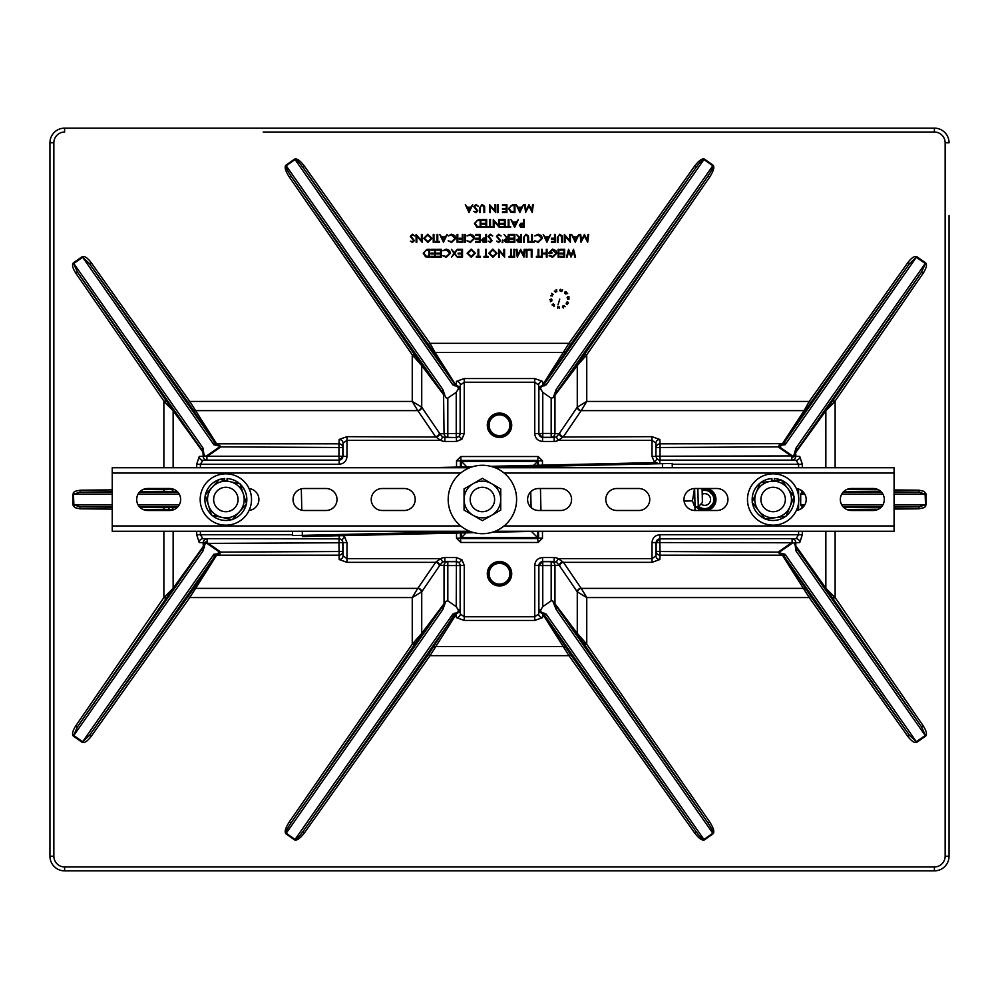 <?xml version="1.0" encoding="UTF-8"?>
<svg xmlns="http://www.w3.org/2000/svg" width="999" height="999" viewBox="0 0 999 999"><rect width="100%" height="100%" fill="white"/><g stroke="black" fill="none" stroke-linecap="round" stroke-linejoin="round"><path stroke-width="1.5" d="M873.313 510.489L851.323 510.489A10.989 10.989 0 0 1 840.321 499.5A10.989 10.989 0 0 1 851.323 488.511L873.313 488.511A10.989 10.989 0 0 1 884.302 499.5A10.989 10.989 0 0 1 873.313 510.489M796.365 488.573A10.989 10.989 0 0 1 796.365 510.427M716.945 510.489L694.954 510.489A10.989 10.989 0 0 1 683.965 499.5A10.989 10.989 0 0 1 694.954 488.511L716.945 488.511A10.989 10.989 0 0 1 727.934 499.5A10.989 10.989 0 0 1 716.945 510.489M638.761 510.489L616.77 510.489A10.989 10.989 0 0 1 605.781 499.5A10.989 10.989 0 0 1 616.77 488.511L638.761 488.511A10.989 10.989 0 0 1 649.762 499.5A10.989 10.989 0 0 1 638.761 510.489M560.576 510.489L538.586 510.489A10.989 10.989 0 0 1 527.597 499.5A10.989 10.989 0 0 1 538.586 488.511L560.576 488.511A10.989 10.989 0 0 1 571.578 499.5A10.989 10.989 0 0 1 560.576 510.489M404.22 510.489L382.23 510.489A10.989 10.989 0 0 1 371.228 499.5A10.989 10.989 0 0 1 382.23 488.511L404.22 488.511A10.989 10.989 0 0 1 415.209 499.5A10.989 10.989 0 0 1 404.22 510.489M326.036 510.489L304.046 510.489A10.989 10.989 0 0 1 293.044 499.5A10.989 10.989 0 0 1 304.046 488.511L326.036 488.511A10.989 10.989 0 0 1 337.025 499.5A10.989 10.989 0 0 1 326.036 510.489M249.088 488.573A10.989 10.989 0 0 1 249.088 510.427M169.668 510.489L147.677 510.489A10.989 10.989 0 0 1 136.688 499.5A10.989 10.989 0 0 1 147.677 488.511L169.668 488.511A10.989 10.989 0 0 1 180.657 499.5A10.989 10.989 0 0 1 169.668 510.489M469.705 467.744L112.25 467.744L112.25 531.256L469.705 531.256M495.092 531.256L894.08 531.256L894.08 467.744L495.092 467.744M204.62 545.541A1.961 0.687 7.2 0 1 203.209 544.917L203.209 542.769A3.909 3.709 -87 0 1 206.918 538.861L207.492 542.769L219.955 551.498L220.105 553.733L215.609 555.344L215.896 556.381L189.773 597.564L91.046 736.538C87.437 741.221 84.49 743.156 82.205 742.344L73.339 736.138C71.791 734.277 72.602 730.843 75.774 725.848L163.873 597.564L173.039 588.386L202.959 546.928L204.445 542.769A2.035 1.873 35 0 1 206.918 542.12L206.481 543.069A1.011 0.937 -145 0 0 205.245 543.394L202.972 551.011L73.776 735.514L82.642 741.72L89.448 735.401L193.294 589.085L214.31 557.08L213.898 554.258L215.609 555.344A1.961 1.561 -60.7 0 0 214.623 555.906M200.399 531.256L200.399 534.752L196.691 534.752L199.251 542.569L204.445 542.769A1.961 0.762 31.2 0 0 205.245 543.394M214.623 443.094A1.961 1.561 -119.3 0 0 215.609 443.656L217.307 443.831L220.429 446.216L219.955 447.502L207.492 456.231L205.844 456.443L219.518 446.878L338.948 447.502L338.948 443.831A3.909 3.671 2.7 0 1 342.857 447.502L342.857 456.231A3.909 3.909 135 0 1 338.948 460.139L206.918 460.139A3.909 3.709 -93 0 1 203.209 456.231L202.959 452.072L173.039 410.614L164.847 402.422L75.774 273.152C72.602 268.157 71.791 264.723 73.339 262.862L82.205 256.656C84.49 255.844 87.437 257.779 91.046 262.462L189.773 401.436L215.896 442.619L213.898 444.742L214.31 441.92A1.961 1.786 146.7 0 0 215.896 442.619M784.377 555.906L784.69 557.08A1.961 1.786 -33.3 0 0 783.104 556.381L785.102 554.258L784.377 555.906A1.961 1.561 60.7 0 0 783.391 555.344L781.693 555.169L778.571 552.784L779.045 551.498L791.508 542.769L793.156 542.557L779.482 552.122L656.143 551.498L656.143 542.769A3.909 3.909 -45 0 1 660.052 538.861L796.041 538.661A3.909 3.709 87 0 1 799.749 542.569L795.791 542.769A3.909 3.709 -93 0 0 792.082 538.861L792.082 542.557M825.461 411.326L826.086 410.339A1.961 1.386 -144.5 0 0 825.961 410.614L796.041 452.072L794.555 456.231A2.035 1.873 -145 0 1 792.082 456.88L792.519 455.931A1.011 0.937 35 0 0 793.755 455.606L796.028 447.989L925.224 263.486L916.358 257.28L909.552 263.599L907.954 262.462C911.563 257.779 914.51 255.844 916.795 256.656L925.661 262.862C927.209 264.723 926.398 268.157 923.226 273.152L834.153 402.422L835.127 401.436L835.127 467.744M794.38 453.459A1.961 0.687 -172.8 0 1 795.791 454.083L795.791 456.231L794.555 456.231A1.961 0.762 -148.8 0 0 793.755 455.606M697.939 506.843L699.25 507.817L699.213 506.743A9.103 9.103 0 0 0 710.252 506.743L710.202 507.817L713.049 504.97L711.975 505.019A9.103 9.103 0 0 0 711.975 493.981L713.049 494.03L710.202 491.183L710.252 492.257A2.448 2.448 0 0 0 711.975 493.981M710.164 507.38L710.202 507.817A2.448 2.448 0 0 1 713.049 504.97A2.448 2.448 0 0 0 710.202 507.817M710.202 491.183A2.448 2.448 0 0 0 713.049 494.03A2.448 2.448 0 0 1 710.202 491.183L710.164 491.62M174.101 509.565L163.873 509.602L163.886 507.654L177.285 507.43M339.161 535.739L339.161 538.661L341.92 539.797L343.069 542.569L346.978 542.569L346.978 558.666L440.721 558.666A7.255 6.344 168.5 0 1 444.855 557.554L456.431 557.554L456.431 561.463L459.203 562.612L461.963 559.84L464.248 565.372L460.139 565.571L460.139 609.602A3.909 3.671 177.3 0 1 456.231 613.274L455.744 613.274A1.961 1.474 -65.1 0 0 454.77 613.923L452.784 614.173L456.231 612.887A2.635 2.485 -145 0 0 458.079 609.602L456.231 606.68L447.827 600.799L445.779 601.361L442.757 609.64L443.306 605.444L421.441 634.527L290.884 823.126C287.213 828.608 285.652 831.967 286.201 833.228L295.055 839.422C296.428 839.51 299.051 836.9 302.947 831.58L428.434 654.545L454.77 613.923M459.203 562.612L460.339 565.372L460.339 613.96A3.909 3.671 177.3 0 1 456.431 617.632L464.248 620.441L534.752 620.441L542.569 617.632A3.909 3.671 -177.3 0 1 538.661 613.96L538.861 609.602A3.909 3.671 2.7 0 0 542.769 613.274L546.216 614.173L544.23 613.923L544.43 615.022A1.961 1.786 -33.2 0 0 542.832 614.323L542.757 613.698A1.961 1.811 26.3 0 1 544.093 614.298M652.022 456.431L652.022 440.334L655.931 443.156L655.931 456.431L652.022 456.431L654.308 461.963L657.08 459.203L655.931 456.431L655.931 443.156A3.909 3.671 -2.7 0 1 659.839 439.485L652.022 436.663L652.022 440.334L558.279 440.334A7.255 6.344 168.5 0 1 554.145 441.446L542.569 441.446L542.569 437.537L538.661 433.628L534.752 433.628C535.214 438.374 537.824 440.984 542.569 441.446M447.827 398.201L447.827 437.337L444.855 437.537L456.431 437.537L456.431 441.446L461.963 439.16L459.203 436.388L456.431 437.537L447.827 437.337A3.909 3.796 -94 0 1 444.031 433.429L443.593 394.667A1.961 1.811 143.1 0 0 443.306 393.556L442.757 389.36L445.529 397.227L447.215 398.464L456.231 392.32L458.079 389.398A2.635 2.485 -35 0 0 456.231 386.113L452.784 384.827L454.77 385.077L454.732 384.228L433.541 351.798L302.947 167.42C299.051 162.1 296.428 159.49 295.055 159.578L286.201 165.772C285.652 167.033 287.213 170.392 290.884 175.874L415.172 355.569L443.306 393.556L290.884 175.874L289.273 176.985C285.489 171.116 284.34 167.208 285.826 165.247L442.757 389.36M702.222 494.205A5.869 5.869 0 0 1 710.589 499.5A5.869 5.869 0 0 1 700.973 504.008A5.819 5.819 0 0 0 710.551 499.5A5.819 5.819 0 0 0 702.222 494.243M509.902 425.262A10.402 10.402 0 0 1 494.305 434.265A10.402 10.402 0 0 1 494.305 416.246A10.402 10.402 0 0 1 509.902 425.262M509.902 573.738A10.402 10.402 0 0 0 494.305 564.735A10.402 10.402 0 0 0 494.305 582.754A10.402 10.402 0 0 0 509.902 573.738M949.05 496.915L949.05 224.525M949.05 215.509L949.05 856.205A14.66 14.66 0 0 1 934.39 870.866L64.61 870.866A14.66 14.66 0 0 1 49.95 856.205L49.95 142.795A14.66 14.66 0 0 1 64.61 128.134L934.39 128.134A14.66 14.66 0 0 1 949.05 142.795A14.66 14.66 0 0 0 934.39 128.134A14.66 14.66 0 0 1 949.05 142.795A14.66 14.66 0 0 0 934.39 128.134L934.39 132.043L263.212 132.043M269.593 870.866L729.407 870.866M263.286 128.134L64.61 128.134L64.61 132.043A10.752 10.752 0 0 0 53.859 142.795L53.859 856.205A10.752 10.752 0 0 0 64.61 866.957L64.61 870.866A14.66 14.66 0 0 1 49.95 856.205L53.859 856.205M544.055 385.926L542.832 384.677L568.968 343.331L570.566 344.455L544.268 384.228L544.23 385.077L546.216 384.827L542.769 386.113A2.635 2.485 35 0 0 540.921 389.398L542.769 392.32L551.173 398.201L553.221 397.639L556.243 389.36L555.694 393.556L577.559 364.473L708.116 175.874C711.788 170.392 713.348 167.033 712.799 165.772L703.945 159.578C702.572 159.49 699.949 162.1 696.053 167.42L570.566 344.455M285.826 165.247L294.693 159.041C297.04 158.317 300.324 160.739 304.533 166.296L430.032 343.331L435.127 352.51A1.961 1.786 -33.2 0 1 433.541 351.798M428.434 344.455L430.032 343.331L568.968 343.331L694.467 166.296C698.676 160.739 701.96 158.317 704.307 159.041L713.174 165.247C714.66 167.208 713.511 171.116 709.727 176.985L586.65 354.945A12.675 10.589 -81.1 0 1 586.75 356.68L586.75 401.436L581.243 410.614A6.556 2.26 -0 0 0 581.056 410.839A3.909 3.571 34.3 0 1 577.272 407.167A10.19 2.185 180 0 1 577.572 406.943A3.909 3.472 -135 0 0 581.243 410.614L804.108 410.614L809.227 401.436L907.954 262.462M778.571 552.784A1.961 0.637 0 0 0 779.008 552.759L785.102 554.258L916.795 742.344C914.51 743.156 911.563 741.221 907.954 736.538L909.552 735.401L784.69 557.08L810.813 596.428L909.552 735.401L916.358 741.72L925.224 735.514L796.028 551.011L795.092 544.83L793.768 542.769A1.461 1.349 145 0 0 793.156 542.557M795.092 544.83L825.961 588.386L835.127 597.564L923.226 725.848C926.398 730.843 927.209 734.277 925.661 736.138L916.795 742.344M454.945 613.074L456.168 614.323L430.032 655.669L428.434 654.545M570.566 654.545L696.053 831.58L544.43 615.022L570.566 654.545L568.968 655.669L542.832 614.323M694.467 832.704L696.053 831.58C699.949 836.9 702.572 839.51 703.945 839.422L712.799 833.228C713.348 831.967 711.788 828.608 708.116 823.126L577.559 634.527A1.961 1.811 143.1 0 1 577.272 633.416L577.272 591.833A3.909 3.571 145.7 0 1 581.056 588.161A6.556 2.26 180 0 0 581.243 588.386L586.75 597.564L586.75 642.32A12.675 10.589 -98.9 0 1 586.65 644.055L709.727 822.015C713.511 827.884 714.66 831.792 713.174 833.753L704.307 839.959C701.96 840.683 698.676 838.261 694.467 832.704L568.968 655.669L430.032 655.669L304.533 832.704L302.947 831.58L454.57 615.022A1.961 1.786 33.2 0 1 456.168 614.323M810.813 596.428L809.227 597.564L783.104 556.381M91.046 262.462L89.448 263.599L214.31 441.92L188.187 402.572L89.448 263.599L82.642 257.28L73.776 263.486L202.972 447.989L203.908 454.17L205.232 456.231A1.461 1.349 -35 0 0 205.844 456.443M203.908 454.17L203.209 452.747M188.187 402.572L189.773 401.436L412.25 401.436L417.757 410.614A3.909 3.472 135 0 0 421.428 406.943A10.19 2.185 180 0 1 421.728 407.167A3.909 3.571 -34.3 0 1 417.944 410.839A6.556 2.26 -0 0 0 417.757 410.614L194.892 410.614A1.961 1.786 146.7 0 1 193.294 409.915M193.294 589.085A1.961 1.786 33.3 0 1 194.892 588.386L417.757 588.386L412.25 597.564L189.773 597.564L188.187 596.428M586.75 356.68L585.114 356.68L577.272 365.584L555.407 394.667L554.657 393.244M577.559 634.527L555.694 605.444L556.243 609.64L552.672 600.786L551.173 600.799L542.769 606.68L540.921 609.602A2.635 2.485 145 0 0 542.769 612.887L544.055 613.074M304.533 832.704C300.324 838.261 297.04 840.683 294.693 839.959L285.826 833.753C284.34 831.792 285.489 827.884 289.273 822.015L412.35 644.055L421.728 633.416L443.593 604.333L444.343 605.756M554.657 605.756L555.407 604.333L577.272 633.416L586.65 644.055L585.039 645.167M537.524 465.259L537.524 461.476L461.476 461.476L461.476 466.983M461.476 532.966L461.476 537.524L537.524 537.524L537.524 531.256M443.593 394.667L421.728 365.584L421.728 407.167L439.348 432.992A3.909 3.571 -34.3 0 1 435.552 436.663L417.944 410.839M456.431 441.446L444.855 441.446L444.855 437.537L442.669 436.988L439.71 433.728A3.909 3.234 -21.6 0 1 435.926 437.025L346.978 436.663L339.161 439.485A3.909 3.671 2.7 0 1 343.069 443.156L342.857 447.502L338.948 447.502L338.948 456.231L207.492 456.231M444.343 393.244L444.031 394.655A1.961 1.723 27.6 0 0 443.743 393.868M442.669 436.988L440.721 440.334L435.926 437.025M565.459 351.798A1.961 1.786 -146.8 0 1 563.873 352.51L435.127 352.51L456.231 385.726A3.909 3.671 2.7 0 1 460.139 389.398L460.139 433.429A3.909 3.909 135 0 1 456.231 437.337L456.231 392.32M439.348 432.992L439.71 433.728L460.139 433.429L459.203 436.388M454.77 385.077A1.961 1.474 65.1 0 0 455.744 385.726L454.945 385.926M444.855 441.446A7.255 6.344 -168.5 0 1 440.721 440.334L346.978 440.334L343.069 443.156L343.069 456.431L339.161 460.339L338.948 456.231L346.978 456.431L346.978 436.663M454.732 384.228A1.961 1.823 -18.9 0 0 456.268 384.877L456.431 381.368A3.909 3.671 2.7 0 1 460.339 385.04L460.339 433.628L464.248 433.628L464.248 382.23L460.339 385.04L460.139 389.398L458.079 389.398M346.978 456.431C346.516 461.176 343.906 463.786 339.161 464.248L339.161 460.339L202.959 460.339A3.909 3.709 -93 0 1 199.251 456.431L205.232 456.231M339.161 464.248L200.399 464.248L202.959 460.339L206.918 460.139L206.918 456.443M544.093 384.702A1.961 1.811 153.7 0 1 542.757 385.302L542.769 385.726A3.909 3.671 177.3 0 0 538.861 389.398L538.661 385.04A3.909 3.671 -2.7 0 1 542.569 381.368L534.752 378.559L534.752 382.23L464.248 382.23L464.248 378.559L456.431 381.368M542.769 392.32L542.769 433.429L538.661 433.628L538.661 385.04L534.752 382.23L534.752 433.628M199.251 542.569A3.909 3.709 -87 0 1 202.959 538.661L338.948 538.861A3.909 3.909 45 0 1 342.857 542.769L342.857 551.498A3.909 3.671 177.3 0 1 338.948 555.169L217.307 555.169L216.87 553.958L219.518 552.122L206.481 543.069M540.921 389.398L538.861 389.398L538.861 433.429A3.909 3.909 45 0 0 542.769 437.337L554.145 437.537L554.145 441.446M292.582 534.752L200.399 534.752L202.959 538.661L339.161 538.661L338.948 542.769L207.055 543.394M555.257 393.868A1.961 1.723 152.4 0 0 554.969 394.655L554.969 433.429A3.909 3.796 94 0 1 551.173 437.337L542.769 437.337L542.769 433.429L551.173 433.429L551.173 398.201M581.056 410.839L563.448 436.663A3.909 3.571 34.3 0 1 559.652 432.992L559.29 433.728L551.173 433.429L551.173 437.337L556.331 436.988L558.279 440.334L563.074 437.025A3.909 3.234 -158.4 0 1 559.29 433.728L556.331 436.988M346.978 562.337L346.978 558.666L343.069 555.844A3.909 3.671 177.3 0 1 339.161 559.515L346.978 562.337L435.552 562.337A3.909 3.571 -145.7 0 1 439.348 566.008L421.728 591.833A10.19 2.185 -0 0 1 421.428 592.057L412.25 597.564L412.25 642.32L415.172 643.431M652.022 436.663L563.074 437.025M421.428 592.057A3.909 3.472 -135 0 0 417.757 588.386A6.556 2.26 180 0 0 417.944 588.161A3.909 3.571 -145.7 0 1 421.728 591.833L421.728 633.416A1.961 1.811 -143.1 0 1 421.441 634.527M659.839 439.485L660.052 443.831A3.909 3.671 177.3 0 0 656.143 447.502L660.052 447.502L660.052 456.231L792.519 455.931M443.743 605.132A1.961 1.723 -27.6 0 0 444.031 604.345L444.031 565.571A3.909 3.796 -86 0 1 447.827 561.663L456.231 561.663A3.909 3.909 45 0 1 460.139 565.571L447.827 565.571L447.827 600.799M417.944 588.161L435.926 561.975A3.909 3.234 -158.4 0 1 439.71 565.272L442.669 562.012L444.855 561.463L447.827 561.663L447.827 565.571L439.71 565.272L439.348 566.008M442.669 562.012L440.721 558.666L435.926 561.975M802.309 467.744L802.309 464.248L799.749 456.431L795.791 456.231A3.909 3.709 93 0 1 792.082 460.139L660.052 460.139A3.909 3.909 -135 0 1 656.143 456.231L660.052 456.231L660.052 460.139L657.08 459.203M799.749 456.431A3.909 3.709 93 0 1 796.041 460.339L792.082 460.139L791.508 456.231L779.045 447.502L778.895 445.267L781.693 443.831L782.13 445.042L779.482 446.878L791.945 455.606M444.855 557.554L444.855 561.463L456.431 561.463L456.231 606.68M798.601 467.744L798.601 464.248L796.041 460.339L659.839 460.339L659.839 463.711M464.248 565.372L464.248 616.77L460.339 613.96L460.139 609.602L458.079 609.602M803.458 506.368A1.961 1.623 150.5 0 0 802.309 507.829L800.699 504.907L803.633 506.468M804.694 494.093L800.699 494.093L802.309 491.171A1.961 1.623 -150.5 0 0 803.458 492.632L800.699 494.093L800.699 504.907L804.694 504.907M791.508 542.769L655.931 542.569L659.839 538.661L796.041 538.661L798.601 534.752L798.601 531.256M782.13 553.958L781.693 555.169L660.052 555.169L659.839 534.752C655.094 535.214 652.484 537.824 652.022 542.569L655.931 542.569L655.931 555.844L652.022 558.666L652.022 542.569M464.248 620.441L464.248 616.77L534.752 616.77L538.661 613.96L538.661 565.372L542.769 561.663A3.909 3.909 135 0 0 538.861 565.571L534.752 565.372L534.752 620.441M660.052 555.169A3.909 3.671 -177.3 0 1 656.143 551.498L655.931 555.844A3.909 3.671 -177.3 0 0 659.839 559.515L660.052 555.169M534.752 565.372C535.214 560.626 537.824 558.016 542.569 557.554L542.569 561.463L554.145 561.463L554.145 557.554A7.255 6.344 -168.5 0 1 558.279 558.666L556.331 562.012L551.173 561.663A3.909 3.796 86 0 1 554.969 565.571L554.969 604.345A1.961 1.723 27.6 0 0 555.257 605.132M805.706 589.085A1.961 1.786 -33.3 0 0 804.108 588.386L581.243 588.386A3.909 3.472 -45 0 0 577.572 592.057A10.19 2.185 180 0 1 577.272 591.833L559.652 566.008A3.909 3.571 145.7 0 1 563.448 562.337L558.279 558.666L652.022 558.666L652.022 562.337L659.839 559.515M559.652 566.008L559.29 565.272A3.909 3.234 158.4 0 1 563.074 561.975M551.173 600.799L551.173 565.571L559.29 565.272L556.331 562.012M538.561 465.234L538.161 460.439L460.839 460.439L461.476 461.088L537.524 461.088L538.161 456.531L542.469 460.839L538.561 460.839L537.912 465.247M542.469 531.256L542.469 538.161L538.561 538.161L538.561 531.256M461.088 466.995L460.839 456.531L538.161 456.531M542.469 538.161L538.161 542.469L537.524 537.912L461.476 537.912L460.839 538.561L538.161 538.561L537.912 531.256M460.439 467.008L460.439 460.839L456.531 460.839L460.839 456.531M538.161 542.469L460.839 542.469L460.439 538.161L456.531 538.161L456.531 533.079M165.921 598.663L164.311 597.564L164.847 596.578L166.458 597.889L77.385 726.96L73.339 736.138M177.285 491.57L163.886 491.346L163.873 489.398L174.101 489.435M163.873 467.744L163.873 401.436L164.847 402.422L166.458 401.111L173.539 411.326M421.441 364.473A1.961 1.811 143.1 0 1 421.728 365.584L413.886 356.68L412.25 356.68L412.25 401.436L421.428 406.943M583.828 643.431L586.75 642.32M415.172 355.569L413.886 356.68L412.35 354.945L413.961 353.833M577.572 592.057L586.75 597.564L809.227 597.564L907.954 736.538M585.039 353.833L586.65 354.945L585.114 356.68L583.828 355.569M834.153 596.578L834.689 597.564L833.079 598.663L832.542 597.889L834.153 596.578M810.813 402.572L784.69 441.92L909.552 263.599L810.813 402.572L809.227 401.436L586.75 401.436L577.572 406.943M825.961 410.614L834.153 402.422L832.542 401.111L833.079 400.337L835.127 401.436M64.61 866.957L934.39 866.957L934.39 870.866A14.66 14.66 0 0 0 949.05 856.205A14.66 14.66 0 0 1 934.39 870.866A14.66 14.66 0 0 0 949.05 856.205L945.141 856.205L945.141 142.795L949.05 142.795M112.25 494.093L73.889 494.093L80.007 492.132L79.995 490.184L112.25 489.885M112.25 509.115L79.995 508.816L80.007 506.868L73.889 504.907L112.25 504.907M79.995 508.816L74.925 507.654L72.84 504.907L73.889 504.907L73.377 492.607L74.925 491.346L79.995 490.184M894.08 504.907L925.111 504.907L918.993 506.868L919.005 508.816L894.08 509.053M894.08 489.947L919.005 490.184L918.993 492.132L925.111 494.093L894.08 494.093M919.005 490.184L924.075 491.346L926.16 494.093L925.111 494.093L925.623 506.393L924.075 507.654L919.005 508.816M220.429 446.216A1.961 0.637 180 0 0 219.992 446.241L213.898 444.742L82.205 256.656M699.25 507.817A2.448 2.448 0 0 0 698.95 506.131M537.524 537.524L531.381 531.381M533.653 465.347L537.524 461.476M466.858 466.858L461.476 461.476M466.146 532.854L461.476 537.524L461.088 532.979M833.079 400.337L921.615 272.04L925.661 262.862M794.63 451.448A1.961 0.687 -172.8 0 1 796.041 452.072L797.19 449.725A1.961 0.762 -145 0 0 796.028 447.989M784.377 443.094A1.961 1.561 -60.7 0 1 783.391 443.656L783.104 442.619A1.961 1.786 33.3 0 0 784.69 441.92L785.102 444.742L783.391 443.656L660.052 443.831L660.052 447.502L779.482 446.878M339.161 439.485L338.948 443.831L217.307 443.831L216.87 445.042M204.37 547.552A1.961 0.687 7.2 0 1 202.959 546.928L201.81 549.275A1.961 0.762 35 0 0 202.972 551.011M173.539 587.674L166.458 597.889M339.161 559.515L338.948 542.769L343.069 542.569L343.069 555.844L342.857 551.498L219.518 552.122M832.542 597.889L825.461 587.674M796.028 551.011A1.961 0.762 -35 0 0 797.19 549.275L796.041 546.928M925.661 736.138L921.615 726.96L923.226 725.848M202.972 447.989A1.961 0.762 145 0 0 201.81 449.725L202.959 452.072M73.339 262.862L77.385 272.04L75.774 273.152M173.302 410.839L201.81 449.725L77.385 272.04L165.921 400.337L163.873 401.436M825.698 410.839L797.19 449.725L921.615 272.04L923.226 273.152M805.706 409.915A1.961 1.786 33.3 0 1 804.108 410.614L783.104 442.619M304.533 166.296L302.947 167.42L454.57 383.978A1.961 1.786 -33.2 0 0 456.168 384.677M456.231 386.113L456.243 385.302A1.961 1.811 26.3 0 1 454.907 384.702M542.769 386.113L543.256 385.726A1.961 1.474 114.9 0 0 544.23 385.077M542.569 381.368L542.732 384.877A1.961 1.823 -161.1 0 0 544.268 384.228M542.832 384.677A1.961 1.786 -146.8 0 0 544.43 383.978L696.053 167.42L694.467 166.296M709.727 176.985L708.116 175.874L555.694 393.556A1.961 1.811 36.9 0 0 555.407 394.667M559.652 432.992L577.272 407.167L577.272 365.584A1.961 1.811 36.9 0 1 577.559 364.473M544.23 613.923A1.961 1.474 65.1 0 0 543.256 613.274L542.769 612.887M544.268 614.772A1.961 1.823 -18.9 0 0 542.732 614.123L542.569 617.632M565.459 647.202A1.961 1.786 -33.2 0 0 563.873 646.49L435.127 646.49A1.961 1.786 33.2 0 0 433.541 647.202M555.407 604.333A1.961 1.811 143.1 0 0 555.694 605.444L708.116 823.126L709.727 822.015M456.231 612.887L456.243 613.698A1.961 1.811 -26.3 0 0 454.907 614.298M456.431 617.632L456.268 614.123A1.961 1.823 18.9 0 0 454.732 614.772M289.273 822.015L290.884 823.126L443.306 605.444A1.961 1.811 -143.1 0 0 443.593 604.333M412.25 642.32A12.675 10.589 -81.1 0 0 412.35 644.055L413.961 645.167M215.896 556.381A1.961 1.786 33.3 0 0 214.31 557.08L89.448 735.401L91.046 736.538M75.774 725.848L77.385 726.96L201.81 549.275L173.302 588.161M573.501 249.313L575.574 257.13L574.85 257.13L573.326 251.398L571.041 257.13L568.706 251.436L567.17 257.13L566.458 257.13L568.568 249.313L571.016 255.294L573.501 249.313M564.647 249.313L564.647 257.13L560.239 257.13L560.239 256.331L563.948 256.331L563.948 253.921L560.239 253.921L560.239 253.122L563.948 253.122L563.948 250.112L560.239 250.112L560.239 249.313L564.647 249.313M558.841 249.313L558.841 257.13L558.141 257.13L558.141 249.313L558.841 249.313M552.634 257.33L549.113 255.794L549.712 255.232L552.647 256.531L556.131 253.259L552.422 249.912L549.313 252.322L551.923 252.322L551.923 253.122L548.613 253.122L552.484 249.113L555.881 250.599L556.83 253.234L552.634 257.33M547.015 249.313L547.015 257.13L546.303 257.13L546.303 253.921L542.295 253.921L542.295 257.13L541.595 257.13L541.595 249.313L542.295 249.313L542.295 253.122L546.303 253.122L546.303 249.313L547.015 249.313M538.786 256.331L540.496 256.331L540.496 257.13L536.388 257.13L536.388 256.331L538.086 256.331L538.086 249.313L538.786 249.313L538.786 256.331M531.98 249.313L531.98 257.13L531.268 257.13L531.268 250.112L528.271 250.112L528.271 249.313L531.98 249.313M526.96 249.313L526.96 257.13L526.261 257.13L526.261 249.313L526.96 249.313M524.25 249.313L524.962 249.313L523.926 257.13L520.604 250.724L517.282 257.13L516.233 249.313L516.945 249.313L517.694 254.945L520.679 249.313L523.501 254.957L524.25 249.313M514.635 249.313L514.635 257.13L513.936 257.13L513.936 249.313L514.635 249.313M511.426 256.331L513.136 256.331L513.136 257.13L509.028 257.13L509.028 256.331L510.726 256.331L510.726 249.313L511.426 249.313L511.426 256.331M503.908 249.313L504.607 249.313L504.607 257.13L499.3 250.986L499.3 257.13L498.601 257.13L498.601 249.313L503.908 255.457L503.908 249.313M496.99 253.197L492.932 257.33L488.773 253.234L492.869 249.113L496.99 253.197M492.894 256.531L496.291 253.197L492.894 249.912L489.473 253.234L492.894 256.531M486.363 256.331L488.074 256.331L488.074 257.13L483.966 257.13L483.966 256.331L485.664 256.331L485.664 249.313L486.363 249.313L486.363 256.331M478.746 256.331L480.457 256.331L480.457 257.13L476.348 257.13L476.348 256.331L478.046 256.331L478.046 249.313L478.746 249.313L478.746 256.331M475.349 253.197L471.278 257.33L467.12 253.234L471.216 249.113L475.349 253.197M471.253 256.531L474.637 253.197L471.253 249.912L467.832 253.234L471.253 256.531M462.512 249.313L462.512 257.13L458.104 257.13L458.104 256.331L461.813 256.331L461.813 253.921L458.104 253.921L458.104 253.122L461.813 253.122L461.813 250.112L458.104 250.112L458.104 249.313L462.512 249.313M454.795 253.309L457.255 257.13L454.395 253.933L451.536 257.13L453.983 253.309L451.436 249.313L454.395 252.672L457.355 249.313L454.795 253.309M446.278 257.33L442.869 255.694L446.328 256.531L449.787 253.222L446.278 249.912L442.869 250.749L446.266 249.113L449.5 250.487L450.487 253.271L446.278 257.33M441.258 249.313L441.258 257.13L436.85 257.13L436.85 256.331L440.559 256.331L440.559 253.921L436.85 253.921L436.85 253.122L440.559 253.122L440.559 250.112L436.85 250.112L436.85 249.313L441.258 249.313M435.452 249.313L435.452 257.13L431.044 257.13L431.044 256.331L434.752 256.331L434.752 253.921L431.044 253.921L431.044 253.122L434.752 253.122L434.752 250.112L431.044 250.112L431.044 249.313L435.452 249.313M427.21 249.313L429.632 249.313L429.632 257.13L425.574 256.855L423.226 253.122L427.21 249.313M428.933 250.112L425.799 250.312L423.926 253.122L425.986 256.119L428.933 256.331L428.933 250.112M587.999 234.44L588.711 234.44L587.674 242.27L584.353 235.851L581.031 242.27L579.982 234.44L580.694 234.44L581.443 240.072L584.427 234.44L587.25 240.085L587.999 234.44M575.274 242.27L571.565 234.44L573.488 236.95L577.035 236.95L578.983 234.44L575.274 242.27M575.237 240.734L576.648 237.75L573.851 237.75L575.237 240.734M569.667 234.44L570.367 234.44L570.367 242.27L565.047 236.114L565.047 242.27L564.348 242.27L564.348 234.44L569.667 240.584L569.667 234.44M562.35 237.537L562.35 242.27L561.65 242.27L561.613 236.538L559.802 235.052L558.116 236.363L558.041 242.27L557.33 242.27L557.33 237.537L559.765 234.241L562.212 235.889L562.35 237.537M555.232 234.44L555.232 242.27L551.423 242.27L551.423 241.458L554.532 241.458L554.532 239.061L551.423 239.061L551.423 238.249L554.532 238.249L554.532 234.44L555.232 234.44M546.915 242.27L543.206 234.44L545.117 236.95L548.663 236.95L550.624 234.44L546.915 242.27M546.865 240.734L548.289 237.75L545.491 237.75L546.865 240.734M538.199 242.47L534.777 240.834L538.236 241.658L541.695 238.349L538.186 235.052L534.777 235.889L538.186 234.241L541.408 235.614L542.395 238.399L538.199 242.47M532.38 241.458L534.078 241.458L534.078 242.27L529.97 242.27L529.97 241.458L531.68 241.458L531.68 234.44L532.38 234.44L532.38 241.458M528.571 237.537L528.571 242.27L527.872 242.27L527.834 236.538L526.023 235.052L524.338 236.363L524.263 242.27L523.551 242.27L523.551 237.537L525.986 234.241L528.434 235.889L528.571 237.537M521.453 234.44L521.453 242.27L518.119 242.158L516.545 240.172L519.318 238.049L516.446 234.44L520.179 238.049L520.754 234.44L521.453 234.44M520.754 241.458L520.754 238.861L517.245 240.172L520.754 241.458M514.835 234.44L514.835 242.27L510.427 242.27L510.427 241.458L514.135 241.458L514.135 239.061L510.427 239.061L510.427 238.249L514.135 238.249L514.135 235.252L510.427 235.252L510.427 234.44L514.835 234.44M509.028 234.44L509.028 242.27L505.681 242.158L504.108 240.172L506.88 238.049L504.008 234.44L507.754 238.049L508.316 234.44L509.028 234.44M508.316 241.458L508.316 238.861L504.807 240.172L508.316 241.458M502.11 242.47L502.697 240.06L502.809 242.47L502.11 242.47M498.726 234.241L501.098 235.951L498.726 235.052L497.19 236.376L500.599 240.634L498.676 242.47L496.59 241.146L498.751 241.658L499.9 240.672L496.491 236.363L498.726 234.241M490.309 234.241L492.682 235.951L490.309 235.052L488.773 236.376L492.182 240.634L490.259 242.47L488.174 241.146L490.334 241.658L491.483 240.672L488.074 236.363L490.309 234.241M486.476 234.44L486.476 242.27L483.154 242.145L481.655 240.172L483.216 238.187L485.764 238.049L485.764 234.44L486.476 234.44M485.764 241.458L485.764 238.861L482.355 240.16L485.764 241.458M480.057 234.44L480.057 242.27L475.649 242.27L475.649 241.458L479.358 241.458L479.358 239.061L475.649 239.061L475.649 238.249L479.358 238.249L479.358 235.252L475.649 235.252L475.649 234.44L480.057 234.44M470.429 242.47L467.02 240.834L470.479 241.658L473.938 238.349L470.429 235.052L467.02 235.889L470.429 234.241L473.651 235.614L474.637 238.399L470.429 242.47M465.422 234.44L465.422 242.27L464.722 242.27L464.722 234.44L465.422 234.44M463.012 234.44L463.012 242.27L459.203 242.27L459.203 241.458L462.312 241.458L462.312 239.061L459.203 239.061L459.203 238.249L462.312 238.249L462.312 234.44L463.012 234.44M457.804 234.44L457.804 242.27L457.105 242.27L457.105 234.44L457.804 234.44M451.585 242.47L448.176 240.834L451.635 241.658L455.094 238.349L451.585 235.052L448.176 235.889L451.585 234.241L454.807 235.614L455.794 238.399L451.585 242.47M443.469 242.27L439.76 234.44L441.683 236.95L445.229 236.95L447.177 234.44L443.469 242.27M443.431 240.734L444.842 237.75L442.045 237.75L443.431 240.734M437.762 241.458L439.46 241.458L439.46 242.27L435.352 242.27L435.352 241.458L437.05 241.458L437.05 234.44L437.762 234.44L437.762 241.458M433.953 234.44L433.953 242.27L433.241 242.27L433.241 234.44L433.953 234.44M431.943 238.324L427.884 242.47L423.726 238.361L427.822 234.241L431.943 238.324M427.847 241.658L431.243 238.324L427.847 235.052L424.425 238.361L427.847 241.658M421.416 234.44L422.115 234.44L422.115 242.27L416.808 236.114L416.808 242.27L416.108 242.27L416.108 234.44L421.416 240.584L421.416 234.44M412.525 234.241L414.897 235.951L412.525 235.052L410.989 236.376L414.398 240.634L412.475 242.47L410.389 241.146L412.55 241.658L413.698 240.672L410.289 236.363L412.525 234.241M524.163 219.58L524.163 227.397L520.841 227.273L519.343 225.299L520.904 223.314L523.451 223.189L523.451 219.58L524.163 219.58M523.451 226.586L523.451 223.988L520.042 225.299L523.451 226.586M514.635 227.397L510.926 219.58L512.849 222.078L516.396 222.078L518.344 219.58L514.635 227.397M514.597 225.874L516.008 222.877L513.211 222.877L514.597 225.874M508.928 226.586L510.626 226.586L510.626 227.397L506.518 227.397L506.518 226.586L508.216 226.586L508.216 219.58L508.928 219.58L508.928 226.586M505.107 219.58L505.107 227.397L500.699 227.397L500.699 226.586L504.408 226.586L504.408 224.188L500.699 224.188L500.699 223.389L504.408 223.389L504.408 220.379L500.699 220.379L500.699 219.58L505.107 219.58M498.601 219.58L499.3 219.58L499.3 227.397L493.993 221.241L493.993 227.397L493.281 227.397L493.281 219.58L498.601 225.712L498.601 219.58M490.484 226.586L492.182 226.586L492.182 227.397L488.074 227.397L488.074 226.586L489.772 226.586L489.772 219.58L490.484 219.58L490.484 226.586M486.675 219.58L486.675 227.397L482.255 227.397L482.255 226.586L485.964 226.586L485.964 224.188L482.255 224.188L482.255 223.389L485.964 223.389L485.964 220.379L482.255 220.379L482.255 219.58L486.675 219.58M478.434 219.58L480.856 219.58L480.856 227.397L476.798 227.11L474.438 223.389L478.434 219.58M480.157 220.379L477.023 220.579L475.137 223.389L477.197 226.373L480.157 226.586L480.157 220.379M532.567 204.708L533.279 204.708L532.242 212.525L528.921 206.106L525.599 212.525L524.562 204.708L525.262 204.708L526.011 210.327L528.995 204.708L531.83 210.339L532.567 204.708M519.842 212.525L516.133 204.708L518.056 207.205L521.603 207.205L523.551 204.708L519.842 212.525M519.805 211.001L521.216 208.017L518.431 208.017L519.805 211.001M512.512 204.708L514.935 204.708L514.935 212.525L510.876 212.238L508.516 208.516L512.512 204.708M514.235 205.507L511.101 205.707L509.228 208.516L511.288 211.501L514.235 211.726L514.235 205.507M506.918 204.708L506.918 212.525L502.509 212.525L502.509 211.726L506.218 211.726L506.218 209.315L502.509 209.315L502.509 208.516L506.218 208.516L506.218 205.507L502.509 205.507L502.509 204.708L506.918 204.708M498.101 204.708L498.101 212.525L497.39 212.525L497.39 204.708L498.101 204.708M494.992 204.708L495.691 204.708L495.691 212.525L490.384 206.368L490.384 212.525L489.672 212.525L489.672 204.708L494.992 210.839L494.992 204.708M484.665 207.804L484.665 212.525L483.966 212.525L483.928 206.793L482.117 205.307L480.432 206.631L480.357 212.525L479.657 212.525L479.657 207.804L482.08 204.508L484.527 206.156L484.665 207.804M475.974 204.508L478.346 206.219L475.974 205.307L474.438 206.631L477.847 210.901L475.924 212.725L473.838 211.401L475.999 211.925L477.147 210.926L473.738 206.618L475.974 204.508M469.031 212.525L465.322 204.708L467.245 207.205L470.779 207.205L472.739 204.708L469.031 212.525M468.981 211.001L470.404 208.017L467.607 208.017L468.981 211.001M555.881 289.997L556.668 289.698L556.793 291.783L555.881 289.997M554.295 291.046L555.631 292.282L554.295 291.046M552.272 295.117L551.585 293.344L553.271 294.418L552.272 295.117M552.622 294.23L551.935 293.793L552.622 294.23M550.599 295.754L552.41 295.954L550.599 295.754M550.012 299.663L550.362 300.212L549.825 299.675L551.186 298.913L551.86 299.525L551.336 300.212L551.211 299.101L550.012 299.663M550.424 301.723L552.01 300.811L550.424 301.723M552.26 305.195L553.034 305.369L552.172 304.47L553.658 304.345L553.221 303.546L554.083 304.545L552.26 305.195M553.858 306.631L554.57 304.957L553.858 306.631M557.767 308.366L557.679 306.543L557.767 308.366M559.515 308.541L559.09 306.768L559.515 308.541M562.649 306.094L563.648 306.768L563.461 307.967L562.437 307.292L562.649 306.094M563.486 306.843L562.474 306.73L563.374 307.792L563.486 306.843M565.197 306.705L563.811 305.532L565.197 306.705M566.396 304.258L566.196 303.197L567.557 304.62L566.396 304.258M566.745 304.033L567.407 304.508L566.745 304.033M566.608 302.21L567.807 302.035L568.456 303.059L567.257 303.246L566.608 302.21M567.732 302.21L566.908 302.809L568.294 302.984L567.732 302.21M568.843 299.363L567.307 298.826L568.831 298.226L568.843 299.363M569.155 298.788L568.506 298.801L569.155 298.788M568.319 298.813L567.494 298.813L568.319 298.813M567.145 297.39L568.006 296.541L569.143 296.978L568.281 297.839L567.145 297.39M568.044 296.728L567.732 297.702L568.968 297.015L568.044 296.728M566.77 292.707L567.669 293.569L565.459 293.968L567.332 293.444L566.77 292.707M564.697 293.207L564.885 292.008L566.058 291.671L565.884 292.894L564.697 293.207M565.022 292.133L565.359 293.094L565.946 291.82L565.022 292.133M561.65 290.334L562.574 289.797L561.688 291.558L561.65 290.334M561.962 290.584L561.75 291.383L561.962 290.584M560.314 291.296L559.752 290.209L560.501 289.26L561.076 290.347L560.314 291.296M559.939 290.234L560.776 290.821L560.489 289.448L559.939 290.234M559.765 299.051L558.004 304.87L559.765 299.051M785.202 501.398A12.213 12.213 0 0 1 765.459 509.003A12.213 12.213 0 0 1 768.743 488.099A12.213 12.213 0 0 1 785.202 501.398M238.074 499.5A12.213 12.213 0 0 1 219.755 510.077A12.213 12.213 0 0 1 219.755 488.923A12.213 12.213 0 0 1 238.074 499.5M782.829 492.057A12.213 12.213 0 0 0 761.85 494.817A12.213 12.213 0 0 0 774.737 511.613A12.213 12.213 0 0 0 782.829 492.057M790.072 506.518A18.319 18.319 0 0 0 770.753 481.331A18.319 18.319 0 0 0 758.603 510.651A18.319 18.319 0 0 0 790.072 506.518L786.013 516.283L765.034 519.043L752.16 502.26L760.264 482.717L781.243 479.957L794.118 496.74L790.072 506.518M237.5 495.779A12.213 12.213 0 0 0 216.82 491.283A12.213 12.213 0 0 0 223.264 511.438A12.213 12.213 0 0 0 237.5 495.779M239.41 511.838A18.319 18.319 0 0 0 229.758 481.593A18.319 18.319 0 0 0 208.404 505.069A18.319 18.319 0 0 0 239.41 511.838L232.292 519.655L211.626 515.147L205.182 494.992L219.43 479.345L240.097 483.853L246.528 504.008L239.41 511.838M747.564 501.673A25.662 25.662 0 0 1 784.04 476.273A25.662 25.662 0 0 1 787.799 520.566A25.662 25.662 0 0 1 747.564 501.673M251.523 499.5A25.662 25.662 0 0 1 213.024 521.728A25.662 25.662 0 0 1 213.024 477.272A25.662 25.662 0 0 1 251.523 499.5M780.868 480.007A20.967 20.967 0 0 0 774.362 478.558L774.362 480.856M771.915 481.181L771.915 478.558A20.967 20.967 0 0 0 760.639 482.667M781.468 480.257A20.967 20.967 0 0 1 793.893 496.441M793.968 497.09A20.967 20.967 0 0 1 786.163 515.934M785.639 516.333A20.967 20.967 0 0 1 765.409 518.993M764.809 518.743A20.967 20.967 0 0 1 752.397 502.559M752.309 501.91A20.967 20.967 0 0 1 760.114 483.066M239.735 483.766A20.967 20.967 0 0 0 227.085 478.558L227.085 481.006M224.638 480.482L224.638 478.558A20.967 20.967 0 0 0 219.792 479.42M240.21 484.215A20.967 20.967 0 0 1 246.416 503.646M246.278 504.283A20.967 20.967 0 0 1 232.555 519.38M231.93 519.58A20.967 20.967 0 0 1 211.988 515.234M211.501 514.785A20.967 20.967 0 0 1 205.307 495.354M205.444 494.717A20.967 20.967 0 0 1 219.168 479.62M464.06 499.5A18.332 18.332 0 0 1 491.57 483.628A18.332 18.332 0 0 1 491.57 515.372A18.332 18.332 0 0 1 464.06 499.5A18.332 18.332 0 0 1 473.226 483.628L464.06 488.911L464.06 510.089L482.392 520.666L491.57 515.372A18.332 18.332 0 0 1 473.226 515.372M482.392 533.703A34.203 34.203 0 0 1 452.772 482.392A34.203 34.203 0 0 1 512.025 482.392A34.203 34.203 0 0 1 482.392 533.703M697.864 488.511L698.276 506.83L702.409 502.509L702.097 488.511A11.276 11.276 0 0 1 702.222 488.511M649.924 463.936L649.899 462.712L490.709 466.321M649.899 462.712L656.93 462.562L656.955 463.786M309.403 535.189L309.428 536.401L302.397 536.563L302.272 531.256M472.589 466.733L428.034 467.744M536.763 531.256L492.195 532.267M474.088 532.679L309.428 536.401M494.368 467.457L672.202 463.436L672.302 467.744M470.429 531.543L292.595 535.564L292.495 531.256M684.078 501.086L692.457 500.886L695.067 508.066L694.63 488.511M694.829 510.489L695.067 508.066L695.117 510.489M692.457 500.886L694.53 488.511M482.392 487.287A12.213 12.213 0 0 1 492.982 505.606A12.213 12.213 0 0 1 471.815 505.606A12.213 12.213 0 0 1 482.392 487.287M494.617 499.5A12.213 12.213 0 0 1 482.392 511.713A12.213 12.213 0 0 1 470.179 499.5M491.57 515.372L500.736 510.089L500.736 488.911L482.392 478.334L473.226 483.628M112.25 525.949L460.701 525.949M504.095 525.949L894.08 525.949M112.25 473.051L460.701 473.051M504.095 473.051L894.08 473.051M219.518 446.878L219.992 446.241M779.482 552.122L779.008 552.759M169.118 509.627A1.961 1.049 90 0 0 168.082 507.667M346.978 542.569L344.692 537.037L341.92 539.797M488.511 425.262A10.989 10.989 0 0 0 499.5 436.238A10.989 10.989 0 0 0 510.489 425.262A10.989 10.989 0 0 0 499.5 414.273A10.989 10.989 0 0 0 488.511 425.262M487.3 425.262A12.2 12.2 0 0 1 505.606 414.685A12.2 12.2 0 0 1 505.606 435.826A12.2 12.2 0 0 1 487.3 425.262M488.511 573.738A10.989 10.989 0 0 0 499.5 584.727A10.989 10.989 0 0 0 510.489 573.738A10.989 10.989 0 0 0 499.5 562.762A10.989 10.989 0 0 0 488.511 573.738M487.3 573.738A12.2 12.2 0 0 1 505.606 563.174A12.2 12.2 0 0 1 505.606 584.315A12.2 12.2 0 0 1 487.3 573.738M697.864 506.843A10.052 10.052 0 0 0 713.124 493.968A10.052 10.052 0 0 0 702.122 489.785M707.242 488.511A11.276 11.276 0 0 1 707.242 510.489M702.222 510.489A11.276 11.276 0 0 1 696.203 506.88M712.262 494.043A9.303 9.303 0 0 1 712.262 504.957M702.135 490.559A9.303 9.303 0 0 1 710.189 491.97M710.189 507.03A9.303 9.303 0 0 1 699.275 507.03M735.788 132.043L934.39 132.043A10.752 10.752 0 0 1 945.141 142.795M710.252 492.257A9.103 9.103 0 0 0 702.147 490.771M464.248 378.559L534.752 378.559M793.768 542.769L795.791 542.769L795.791 546.253M652.022 562.337L563.448 562.337L581.056 588.161M799.749 542.569L802.309 534.752L659.839 534.752M802.309 531.256L802.309 534.752M825.861 587.599L825.861 531.256M835.127 531.256L835.127 597.564M196.691 534.752L196.691 531.256M171.304 507.642A1.961 1.848 88 0 1 173.139 509.59L173.139 509.927M173.139 531.256L173.139 587.599M163.873 597.564L163.873 531.256M163.873 510.489L163.873 509.602L142.907 509.403M542.569 557.554L554.145 557.554M798.601 509.927L798.601 502.734M798.601 496.266L798.601 489.073M802.309 464.248L672.215 464.248M654.308 461.963L655.044 462.599M461.963 439.16L464.248 433.628M199.251 456.431L196.691 464.248L200.399 464.248L200.399 467.744M344.692 537.037L342.807 535.651M461.963 559.84L456.431 557.554M460.839 542.469L456.531 538.161M456.531 467.095L456.531 460.839M542.469 460.839L542.469 465.147M540.921 609.602L538.861 609.602L538.861 565.571L542.769 565.571L542.769 561.663L551.173 561.663L551.173 565.571L542.769 565.571L542.769 606.68M196.691 467.744L196.691 464.248M173.139 411.401L173.139 467.744M173.139 489.073L173.139 489.41A1.961 1.848 92 0 1 171.304 491.358M825.861 467.744L825.861 411.401M460.439 532.991L460.439 538.161L461.476 537.524M53.859 142.795L49.95 142.795A14.66 14.66 0 0 1 64.61 128.134M142.907 489.597L163.873 489.398L163.873 488.511M412.25 356.68A12.675 10.589 -98.9 0 1 412.35 354.945L289.273 176.985M934.39 866.957A10.752 10.752 0 0 0 945.141 856.205M179.233 494.093L138.112 494.093M138.112 504.907L179.233 504.907M112.25 491.833L80.007 492.132L112.25 492.132M139.51 492.132L177.834 492.132M163.886 491.346L140.06 491.57M177.834 506.868L139.51 506.868M112.25 506.868L80.007 506.868L112.25 507.167M140.06 507.43L163.886 507.654M72.84 504.907L72.84 494.093M882.879 494.093L841.745 494.093M841.745 504.907L882.879 504.907M843.156 492.132L881.48 492.132M894.08 492.132L918.993 492.132L894.08 491.908M881.143 491.783L843.855 491.433M894.08 507.092L918.993 506.868L894.08 506.868M881.48 506.868L843.156 506.868M843.855 507.567L881.143 507.217M878.496 509.203L846.74 509.49M846.74 489.51L878.496 489.797M926.16 494.093L926.16 504.907M82.205 742.344L213.898 554.258L216.87 553.958M442.757 609.64L285.826 833.753M294.693 839.959L452.784 614.173M165.921 400.337L166.458 401.111M452.784 384.827L294.693 159.041M825.698 588.161L797.19 549.275L921.615 726.96L833.079 598.663M546.216 614.173L704.307 839.959M713.174 833.753L556.243 609.64M916.795 256.656L785.102 444.742L782.13 445.042M826.086 410.339L832.542 401.111M556.243 389.36L713.174 165.247M704.307 159.041L546.216 384.827M662.424 463.661L662.524 467.744M539.947 466.433L539.984 467.744M540.447 488.511L540.946 510.489M301.798 510.264L301.311 488.848M424.85 532.567L424.812 531.256M530.182 466.645L530.207 467.744M530.744 491.795L531.106 507.554M434.615 532.355L434.59 531.256M698.276 506.83L695.042 506.905"/></g></svg>
